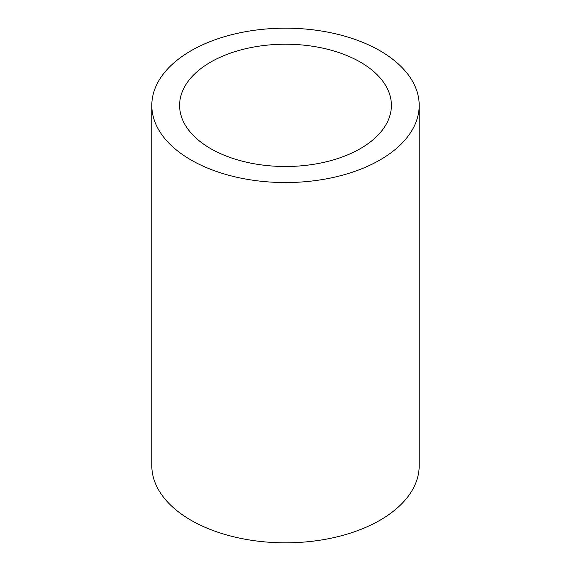<?xml version="1.0" encoding="UTF-8"?>
<svg xmlns="http://www.w3.org/2000/svg" width="571" height="571" viewBox="0 0 571 571"><rect width="100%" height="100%" fill="white"/><g stroke="black" fill="none" stroke-linecap="round" stroke-linejoin="round"><path stroke-width="0.86" d="M151.807 105.364L151.807 465.636A133.693 77.185 0 0 0 190.964 520.217A133.693 77.185 0 0 0 336.662 536.947A133.693 77.185 0 0 0 419.193 465.636L419.193 105.364A133.693 77.185 0 0 0 380.036 50.783A133.693 77.185 0 0 0 234.338 34.053A133.693 77.185 0 0 0 151.807 105.364A133.693 77.185 0 0 0 190.964 159.944A133.693 77.185 0 0 0 336.662 176.675A133.693 77.185 0 0 0 419.193 105.364M360.38 62.132A105.899 61.14 0 0 0 244.973 48.878A105.899 61.14 0 0 0 179.601 105.364A105.899 61.14 0 0 0 210.62 148.596A105.899 61.14 0 0 0 326.027 161.85A105.899 61.14 0 0 0 391.399 105.364A105.899 61.14 0 0 0 360.38 62.132"/></g></svg>
